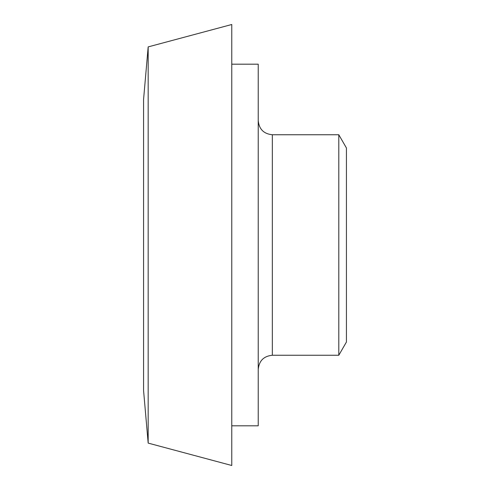 <?xml version="1.0" encoding="UTF-8"?>
<svg xmlns="http://www.w3.org/2000/svg" width="490" height="490" viewBox="0 0 490 490"><rect width="100%" height="100%" fill="white"/><g stroke="black" fill="none" stroke-linecap="round" stroke-linejoin="round"><path stroke-width="0.73" d="M231.77 64.19L258.23 64.19L258.23 425.81L231.77 425.81M272.342 134.75L338.792 134.75L338.792 355.25L272.342 355.25L272.342 134.75C263.785 133.899 259.081 129.195 258.23 120.638M148.17 46.899L143.57 99.47L143.57 390.53L148.17 443.101L231.77 465.5L231.77 24.5L148.17 46.899L148.17 443.101M338.792 134.75L346.43 147.98L346.43 342.02L338.792 355.25M272.342 355.25C263.785 356.101 259.081 360.805 258.23 369.362"/></g></svg>
